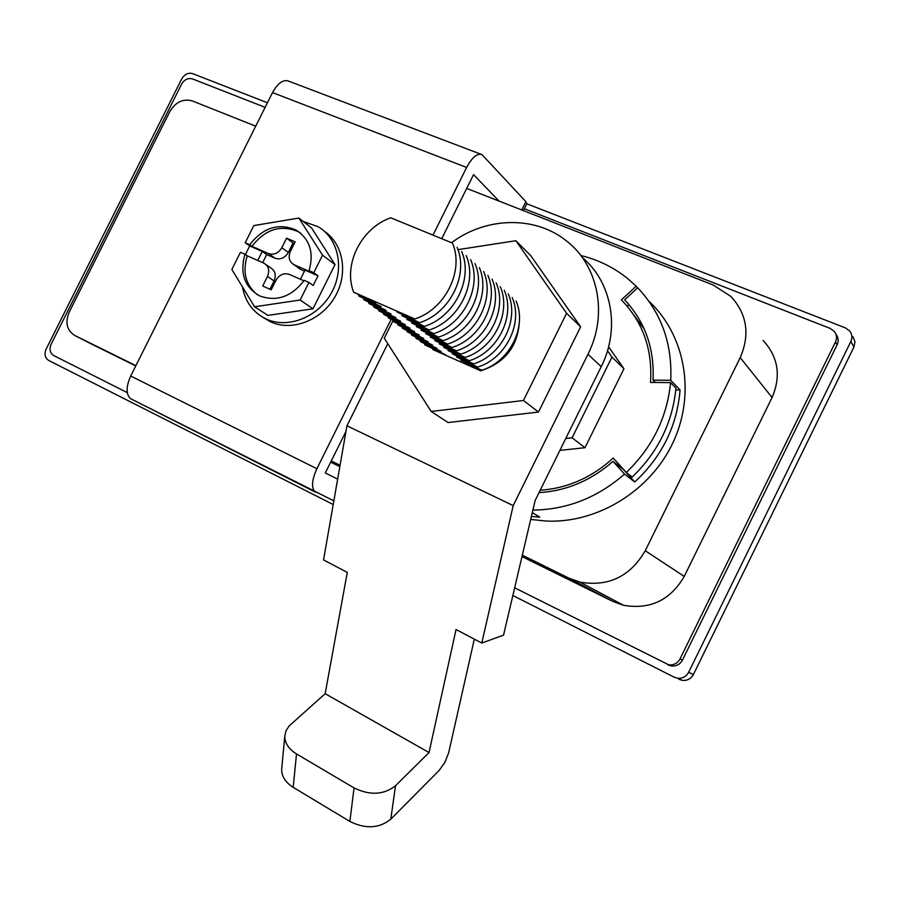 <?xml version="1.0" encoding="UTF-8"?>
<svg xmlns="http://www.w3.org/2000/svg" width="900" height="900" viewBox="0 0 900 900"><rect width="100%" height="100%" fill="white"/><g stroke="black" fill="none" stroke-linecap="round" stroke-linejoin="round"><path stroke-width="1.35" d="M474.322 639.124L448.616 752.929L444.904 762.345L439.088 770.479L390.791 819.191L395.516 785.734C383.816 794.936 369.99 795.668 354.049 787.928L296.505 753.93C288.675 749.048 284.771 743.074 284.794 736.031L285.998 730.732L289.114 725.985L325.159 693.686L347.287 572.4L323.55 559.935L346.95 425.812L513.202 505.598L587.947 354.274L601.234 366.649C620.471 328.781 611.876 282.026 582.3 257.512M325.159 693.686L429.03 752.546L456.041 629.528L481.793 643.05L513.202 505.598M395.516 785.734L429.03 752.546M281.812 767.711L281.655 769.32C281.632 776.419 285.469 782.415 293.186 787.331L349.875 821.441C365.58 829.215 379.215 828.461 390.791 819.191M457.965 249.649L515.869 240.716L566.584 313.267L523.451 400.5L431.201 411.469L384.277 338.197L392.974 320.692M519.457 319.793C518.467 345.566 505.564 362.588 480.757 370.845L432.9 349.571L432.428 348.548M515.869 240.716L530.764 255.645L580.624 326.835L538.504 412.043L448.065 422.539L431.201 411.469M566.584 313.267L580.624 326.835M523.451 400.5L538.504 412.043M607.489 350.775L611.933 357.098L572.096 437.816L565.762 438.502M608.58 346.882L623.959 368.719L584.989 447.705L559.89 450.394M611.933 357.098L623.959 368.719M572.096 437.816L584.989 447.705M580.837 255.532C598.286 259.762 613.969 267.502 627.885 278.741L636.188 286.211L621.383 299.88C642.982 322.155 652.68 349.673 650.498 382.421L670.567 382.59L675.956 388.136C672.548 422.651 657.945 452.295 632.171 477.056L626.299 472.478L613.215 458.055C591.986 477.495 567.653 488.239 540.202 490.275M618.278 463.635L617.175 464.636M532.665 512.82L531.979 513.979M628.92 304.571L627.176 306.18L644.186 328.939M670.567 382.59C667.091 417.465 652.342 447.424 626.299 472.478M637.616 287.854L636.188 286.211M432.9 349.571L445.5 354.724L424.89 344.925L441.248 351.54L420.536 341.696L436.95 348.334L416.126 338.434L432.608 345.071L411.66 335.126L428.197 341.786L407.149 331.785L423.743 338.456L402.581 328.41L419.243 335.081L397.957 324.99L414.675 331.673L393.277 321.525L410.051 328.219L388.541 318.015L405.382 324.72L383.749 314.471L400.646 321.188L378.889 310.871L395.854 317.599L373.973 307.238L391.005 313.965L369 303.559L386.089 310.298L363.96 299.824L381.116 306.574L358.864 296.044L376.076 302.805L353.689 292.219C342.81 264.859 361.204 227.97 390.746 217.8L452.486 243.112C464.4 270.664 445.241 309.296 414.81 318.971L396.956 311.951L419.67 322.695C449.944 313.099 468.979 274.725 457.11 247.32M424.395 343.564L424.89 344.925M420.03 340.324L420.536 341.696M415.62 337.039L416.126 338.434M411.154 333.72L411.66 335.126M406.631 330.368L407.149 331.785M402.064 326.97L402.581 328.41M397.429 323.527L397.957 324.99M392.749 320.04L393.277 321.525M388.001 316.519L388.541 318.015M383.209 312.952L383.749 314.471M378.349 309.341L378.889 310.871M373.433 305.685L373.973 307.238M368.449 301.984L369 303.559M363.409 298.238L363.96 299.824M358.301 294.435L358.864 296.044M419.67 322.695L401.895 315.686L424.485 326.374C454.59 316.868 473.49 278.73 461.666 251.471M675.799 389.902L680.074 389.947C677.104 425.936 661.995 456.615 634.748 482.006L623.396 469.485L612.99 461.363C591.278 480.488 566.618 490.916 539.033 492.649M532.305 512.606L539.82 517.129L531.394 516.499M653.029 380.137L670.725 380.284C672.401 343.755 661.387 312.93 637.706 287.786L624.645 299.824C645.097 321.75 654.559 348.514 653.029 380.137L655.346 382.466M680.074 389.947L670.725 380.284M634.748 482.006L624.521 474.086L612.99 461.363M624.521 474.086C597.488 497.678 566.944 509.681 532.89 510.098M648.923 301.252C685.159 334.856 695.947 393.311 673.234 442.091C650.633 490.905 597.476 523.361 546.39 521.077L530.707 519.424M601.234 366.649L535.14 500.512L503.55 635.13L481.793 643.05M451.519 242.719C485.426 217.204 533.993 215.404 565.481 240.154C598.084 264.319 608.467 314.032 587.947 354.274M346.95 425.812L387.776 343.665M135.9 365.647L74.633 335.407C66.814 330.3 64.991 322.56 69.176 312.21L169.83 111.566C175.635 102.004 183.105 98.449 192.229 100.89L255.713 126.191M763.099 340.459C778.286 357.041 781.279 376.065 772.065 397.541L684.236 576.416C670.331 600.266 650.048 609.874 623.408 605.261L612.799 601.403L568.699 578.048L522.315 555.176M684.236 576.416L645.255 550.733C630.225 576.495 608.479 586.969 580.005 582.143L568.699 578.048M466.706 188.404L713.104 284.963L730.845 296.404C747.056 314.044 750.184 334.451 740.216 357.615L645.255 550.733M74.633 335.407L92.531 344.576M424.485 326.374L406.777 319.376L429.233 329.996C459.169 320.569 477.945 282.69 466.178 255.578M429.233 329.996L411.593 323.01L433.912 333.585C463.691 324.236 482.355 286.594 470.621 259.627M433.912 333.585L416.34 326.61L438.548 337.118L421.043 330.154L443.115 340.616L425.678 333.664L447.626 344.07L430.256 337.129L452.081 347.468L434.779 340.549L456.48 350.843L439.245 343.924L460.834 354.161L443.655 347.265L465.131 357.446L448.02 350.561L469.373 360.697L452.329 353.824L473.569 363.904L456.593 357.041L477.709 367.076L460.8 360.225L481.804 370.204L464.951 363.364L480.757 370.845M353.689 292.219L414.81 318.971M481.804 370.204C509.906 361.665 527.31 326.475 516.082 301.016M477.709 367.076C505.957 358.47 523.474 323.066 512.19 297.473M473.569 363.904C501.964 355.23 519.581 319.624 508.264 293.895M469.373 360.697C497.914 351.956 515.644 316.125 504.281 290.272M465.131 357.446C493.819 348.637 511.661 312.593 500.254 286.605M460.834 354.161C489.679 345.274 507.623 309.015 496.17 282.892M456.48 350.843C485.483 341.876 503.55 305.392 492.041 279.135M452.081 347.468C481.23 338.434 499.41 301.725 487.868 275.321M447.626 344.07C476.933 334.957 495.225 298.012 483.637 271.474M443.115 340.616C472.567 331.425 490.984 294.255 479.351 267.57M438.548 337.118C468.157 327.859 486.697 290.452 475.009 263.621M526.736 203.771L845.393 327.881L849.859 331.178C852.154 334.373 852.48 337.826 850.826 341.527L688.635 672.311C686.227 676.62 682.571 678.589 677.666 678.24L674.089 677.149L512.854 595.496M852.998 336.724L854.955 341.674L853.965 346.984L693.394 674.528C691.009 678.791 687.386 680.749 682.515 680.4L678.971 679.309M333.214 504.529L48.712 360.45C44.955 357.93 44.089 354.161 46.125 349.121L181.732 78.851C184.556 74.216 188.179 72.472 192.6 73.62L267.435 102.769M835.999 334.238C838.429 337.466 838.8 340.988 837.113 344.779L682.459 660.094C679.984 664.481 676.249 666.439 671.254 665.989L667.969 664.942M524.284 208.732L830.059 328.365L834.334 331.447C836.775 334.688 837.146 338.22 835.447 342.034L680.018 658.913C677.543 663.322 673.785 665.291 668.768 664.841L514.654 587.801M127.271 392.603L53.764 355.567C49.973 353.048 49.106 349.245 51.142 344.183L181.586 84.184C184.433 79.515 188.078 77.771 192.521 78.93L265.14 107.347M92.869 344.745L135.765 365.918M330.683 462.139L339.829 466.65M521.989 556.571L612.799 601.403M340.065 465.289L331.279 460.957M300.42 279.27L304.976 270.113L318.015 275.816L313.2 285.48L308.925 282.442L300.161 300.026L312.975 308.812L335.002 264.6L311.535 227.925L298.845 218.047L253.789 225.585L245.205 242.764L249.705 244.732C263.137 227.498 278.64 222.626 296.213 230.119L298.361 231.761C280.822 224.28 265.343 229.129 251.944 246.319L249.705 244.732M298.845 218.047L322.526 255.161L313.774 272.722L309.082 270.675C314.145 252.664 309.859 239.141 296.213 230.119M294.322 243.518L293.04 242.966L288.304 252.461C284.906 257.996 280.507 259.931 275.096 258.255L266.681 254.565L262.282 251.438L257.771 260.471M262.282 251.438L249.694 245.936L245.385 254.554M309.082 270.675L311.22 272.227L293.704 264.555L300.623 269.426L294.188 264.791M304.481 271.114L300.623 269.426M313.774 272.722L318.015 275.816M257.153 294.581C245.644 284.963 242.325 272.036 247.208 255.814L264.127 263.284C268.695 266.231 269.809 270.608 267.48 276.424L262.699 285.998L271.226 289.822L276.007 280.215C279.428 274.635 283.882 272.689 289.395 274.41L303.941 280.822M247.208 255.814L244.958 254.25C239.614 273.251 244.53 287.145 259.684 295.909C276.637 301.995 291.499 296.82 304.245 280.373L308.925 282.442M300.611 233.156L298.361 231.761M275.096 258.255L268.526 253.564L251.944 246.319M268.526 253.564C273.96 255.24 278.392 253.294 281.812 247.725L286.582 238.151L295.155 241.841L290.374 251.438C288.045 257.186 289.159 261.562 293.704 264.555M480.96 154.237L288.608 81.124C283.174 79.256 277.819 83.081 272.52 92.599L130.703 376.031C126 386.674 125.921 394.189 130.466 398.599L333.855 500.873M300.161 300.026L254.565 306.776L231.862 269.46L240.458 252.27L244.958 254.25M254.565 306.776L267.907 315.382L312.975 308.812M249.694 245.936L245.205 242.764M322.526 255.161L335.002 264.6M242.426 286.83C245.25 302.051 253.271 312.829 266.512 319.174C288.124 329.04 318.127 317.149 331.414 292.928C344.959 268.841 338.512 238.32 317.925 226.609L303.3 221.513M263.464 317.666L270.889 321.975C291.949 331.56 321.053 320.569 334.654 297.382C348.491 274.32 343.688 244.316 324.551 231.446M499.061 201.083L473.546 174.634L441.72 238.691M337.646 479.137L325.316 472.95L345.994 431.348M315 491.85C311.197 487.699 311.816 479.981 316.879 468.72L391.162 319.275M432.99 235.114L466.616 167.456C472.129 157.309 477.248 153.034 481.995 154.631L525.87 201.645L526.804 203.648L523.35 210.6M130.466 398.599L315.529 492.188M298.226 267.817L300.139 269.201M266.681 254.565L262.665 262.62M269.944 289.249L274.084 280.957C276.401 275.186 275.276 270.832 270.731 267.896L266.006 264.589M293.04 242.966L286.582 238.151M293.186 787.331L296.505 753.93M349.875 821.441L354.049 787.928M772.065 397.541L740.216 357.615M693.394 674.528L688.635 672.311M853.965 346.984L850.826 341.527M835.447 342.034L837.113 344.779M680.018 658.913L682.459 660.094M130.703 376.031L316.879 468.72M466.616 167.456L272.52 92.599M521.741 209.97L525.87 201.645M274.084 280.957L267.48 276.424M288.304 252.461L281.812 247.725M623.408 605.261L580.005 582.143M281.655 769.32L284.794 736.031M677.666 678.24L682.515 680.4M671.254 665.989L668.768 664.841M270.889 321.975L266.512 319.174"/></g></svg>

